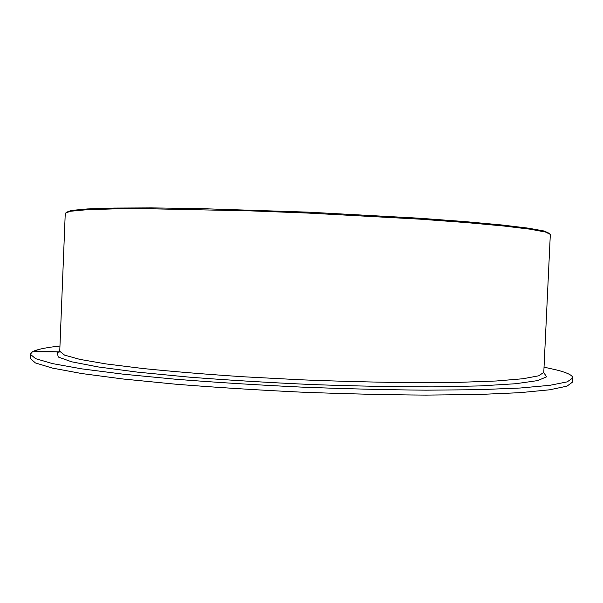 <?xml version="1.0" encoding="UTF-8"?>
<svg xmlns="http://www.w3.org/2000/svg" width="603" height="603" viewBox="0 0 603 603"><rect width="100%" height="100%" fill="white"/><g stroke="black" fill="none" stroke-linecap="round" stroke-linejoin="round"><path stroke-width="0.9" d="M59.659 351.986L32.494 351.73L30.308 354.232L30.15 358.333L35.426 362.946L52.371 368.079L81.654 373.528L123.08 379.001L175.285 384.164C214.698 387.337 256.418 389.99 300.445 392.108C344.486 393.834 386.274 394.829 425.816 395.101L478.277 394.505L520.02 392.666L549.665 389.794L566.993 386.154L572.654 382.016L572.85 377.923L567.197 381.872L549.876 385.317L520.238 388.015L478.496 389.696L426.042 390.164C386.5 389.832 344.712 388.799 300.663 387.066C256.637 384.955 214.909 382.34 175.496 379.227L123.276 374.184L81.842 368.87L52.551 363.609L35.6 358.664L30.308 354.232M34.107 351.768L34.137 350.946C39.12 348.971 47.727 347.336 59.953 346.024M544.034 367.159L556.343 369.903C567.167 372.631 572.669 375.307 572.85 377.923M34.137 350.946L59.72 351.933M550.328 234.394L545.451 232.019L530.007 229.185L503.528 225.989L466.3 222.582L419.62 219.145L308.261 213.085L250.644 210.877L149.996 208.774L112.618 208.924L85.95 209.799L70.325 211.269L65.26 213.213L59.742 351.278L64.566 355.114L79.928 359.403L106.309 363.963L143.408 368.569C173.106 371.584 206.482 374.32 243.544 376.777L300.98 379.8C340.002 381.345 377.079 382.287 412.203 382.641L458.936 382.347L496.292 380.99L522.974 378.744L538.652 375.812L543.785 372.413L550.328 234.394M549.529 233.467L544.298 231.055L528.635 228.205L502.088 225.002L464.996 221.595L418.64 218.173L308.299 212.15L197.859 208.532L151.383 207.899L114.133 208.065L87.412 208.94L71.561 210.417L66.134 212.362M543.755 372.654L546.612 376.815L537.62 380.606L515.625 383.734L480.372 385.912L432.871 386.877C395.794 386.862 355.71 386.093 312.618 384.578C269.24 382.641 228.032 380.154 188.98 377.116L137.763 372.164L98.123 366.933L71.576 361.785L58.265 357.029L57.3 352.868L58.069 352.34M58.385 352.16L59.757 351.519"/></g></svg>
